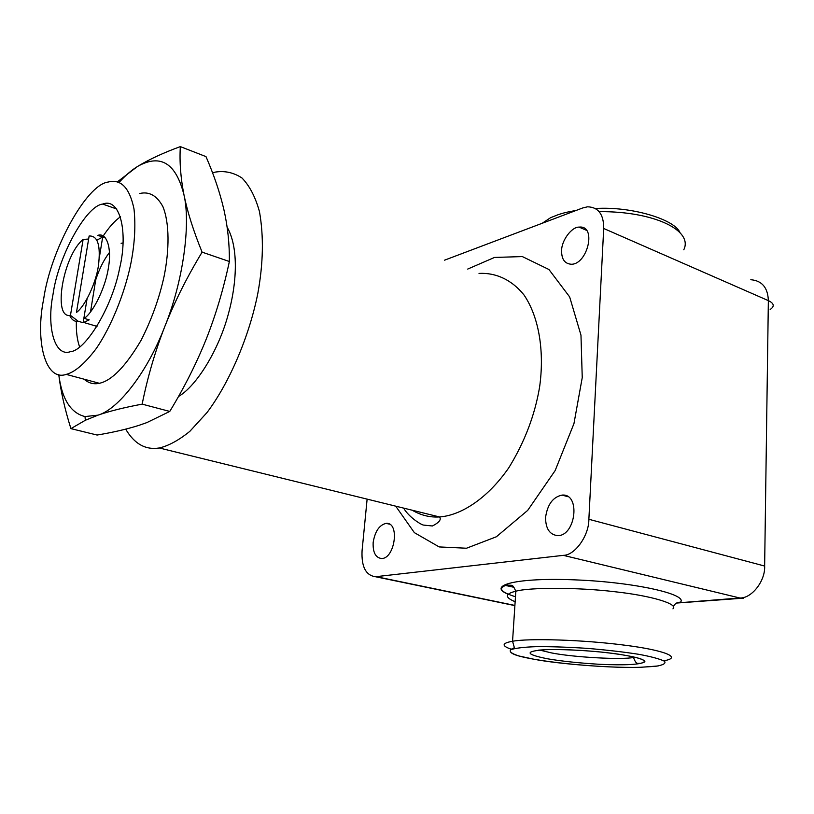 <?xml version="1.0" encoding="UTF-8"?>
<svg xmlns="http://www.w3.org/2000/svg" width="814" height="814" viewBox="0 0 814 814"><rect width="100%" height="100%" fill="white"/><g stroke="black" fill="none" stroke-linecap="round" stroke-linejoin="round"><path stroke-width="1.22" d="M90.873 309.666L90.944 311.406M95.614 325.966L96.683 326.923M123.087 242.969L121.103 243.274M109.493 252.411C103.907 259.676 99.318 268.813 95.726 279.833M99.369 257.397L102.686 237.006L97.833 235.378C106.502 232.132 111.996 247.812 108.455 267.45C105.81 286.589 93.569 312.169 84.239 318.386L89.214 319.861L83.14 322.71L78.185 321.255L70.462 315.364L83.13 239.438L88.634 239.031M90.496 311.986L96.612 274.389M89.133 235.999L76.465 312.444C84.961 306.44 95.971 283.109 98.443 265.639C100.865 245.452 97.761 235.572 89.133 235.999M96.978 240.13L102.686 237.006M87.047 298.87L83.14 322.71M69.658 315.425C71.774 319.912 74.613 321.856 78.185 321.255M70.462 315.364C52.177 319.098 63.177 255.301 83.13 239.438M70.91 428.632C64.774 409.055 60.714 391.015 58.75 374.501C61.864 398.992 70.615 413.013 85.032 416.565L98.046 415.14C118.376 409.391 147.588 371.784 164.784 326.577C155.108 351.424 147.558 377.279 142.155 404.141C124.257 407.478 109.554 411.141 98.046 415.14L85.328 420.278L70.91 428.632L97.1 435.042C112.861 432.417 126.709 429.222 138.645 425.457L146.815 422.619L169.76 411.436C184.34 387.454 196.489 363.349 206.217 339.143C215.812 314.896 223.524 289.021 229.365 261.508C229.538 243.844 227.717 226.546 223.891 209.615C219.933 192.603 213.96 174.929 205.983 156.603L180.342 146.612C179.416 161.701 180.637 177.818 183.984 194.953C187.485 212.108 193.529 231.176 202.106 252.147C187.067 276.974 174.623 301.78 164.784 326.577C182.885 282.234 190.944 224.664 183.984 194.953C176.089 163.543 160.989 153.836 138.685 165.812L137.139 166.738L138.706 165.781C149.807 159.096 163.685 152.706 180.342 146.612M142.155 404.141L169.76 411.436M117.582 181.705L137.139 166.738C131.359 170.309 125.387 175.488 119.231 182.255M202.106 252.147L229.365 261.508M139.805 193.498C149.257 191.28 156.96 195.675 162.912 206.664C169.638 223.29 169.383 250.03 164.102 276.302C159.31 298.229 151.597 319.637 140.975 340.506C125.631 366.392 111.762 380.657 99.379 383.292C93.691 384.544 88.584 383.17 84.066 379.182M52.991 294.536C58.17 256.542 86.04 205.739 102.676 204.08C119.902 197.171 128.419 231.654 119.638 268.264C111.935 308.058 85.175 350.742 70.513 351.658C54.436 357.448 46.52 326.363 52.991 294.536M102.483 237.057C108.771 227.442 114.805 220.675 120.574 216.768M79.63 346.978C77.137 339.957 76.048 331.4 76.363 321.316M43.6 299.45C35.124 340.649 45.136 381.735 66.219 374.389C74.919 372.161 84.941 363.522 96.306 348.473C111.274 326.628 124.369 293.773 130.494 265.333C134.676 244.78 135.846 225.977 133.995 208.913C129.538 187.688 120.92 178.734 108.12 182.061C86.284 184.625 50.427 250.325 43.6 299.45M227.137 227.228C238.054 246.052 237.668 280.087 228.358 313.99C218.671 350.478 196.225 386.324 178.47 396.51M125.692 429.141C134.371 443.915 145.574 450.193 159.29 447.975C168.529 445.848 178.714 440.313 189.825 431.359L206.97 412.606C230.24 381.786 249.735 334.452 257.855 293.233C263.278 263.441 263.817 236.233 259.463 211.599C255.382 196.937 249.542 185.724 241.941 177.961C233.608 172.527 224.705 170.574 215.211 172.12L212.566 172.853M367.124 499.124L362.057 550.854C361.355 566.758 365.822 575.386 375.468 576.729L563.319 555.351C574.847 555.474 589.041 535.622 588.868 519.281L603.703 228.48C603.774 214.387 598.392 207.163 587.555 206.807L582.753 207.946L444.546 260.175M373.158 542.45C375.03 531.308 379.355 524.949 386.141 523.371C400.05 521.957 394.943 558.75 381.593 558.526C375.559 557.722 372.751 552.36 373.158 542.45M545.573 517.368C547.466 504.436 552.96 497.008 562.067 495.085C580.799 493.253 575.834 535.775 557.834 535.643C549.684 534.798 545.594 528.703 545.573 517.368M561.619 250.437C561.609 240.222 571.886 226.73 579.1 227.116C596.967 224.959 587.718 264.062 571.601 264.255C564.784 263.899 561.467 259.3 561.619 250.437M673.351 606.715C674.806 603.591 677.167 602.095 680.443 602.228C688.288 594.485 635.073 582.234 576.098 579.914C516.544 577.299 486.304 585.378 508.211 594.281M677.767 602.889L739.875 598.005L563.319 555.351M479.019 273.412C495.411 272.507 511.65 279.497 524.114 295.126C539.702 318.172 544.393 353.276 539.59 387.077C534.859 415.221 524.592 442.134 508.77 467.826C486.833 499.409 460.236 515.547 439.509 516.941C429.975 517.551 420.889 515.313 412.26 510.236M395.716 506.166L414.367 532.651L439.184 546.927L466.503 548.229L496.387 536.762L527.686 510.398L555.148 470.584L573.951 423.616L582.244 377.604L580.972 335.164L569.658 296.927L548.941 269.505L522.354 256.583L494.515 257.438L467.714 269.068M547.283 658.75C561.385 661.182 578.856 663.034 599.704 664.305C625.579 665.445 640.649 664.6 644.922 661.762C644.25 658.557 627.95 654.965 601.251 652.055C579.975 650.01 558.648 649.216 545.461 649.674C524.409 651.22 525.02 654.242 547.283 658.75M635.103 657.213L633.506 657.478C621.428 659.951 573.29 657.264 551.516 652.92L539.845 650.111M533.781 659.208L519.098 656.013C511.68 653.683 508.913 651.556 510.805 649.643C515.852 648.056 524.328 647.069 536.243 646.662C550.549 646.53 567.592 647.099 587.372 648.371C607.203 650.05 624.358 652.045 638.827 654.324C650.885 656.542 659.432 658.831 664.458 661.192C666.218 663.42 663.207 665.13 655.423 666.34L640.211 667.287C614.499 668.345 558.546 664.071 533.781 659.208M663.797 660.785C683.119 657.549 664.132 650.213 625.64 645.299C582.397 639.59 528.133 638.227 512.555 641.259C501.699 643.182 501.343 645.868 511.507 649.328M515.14 601.719C504.629 597.395 504.863 593.884 515.832 591.198C530.036 587.301 577.991 587.311 614.417 591.686C651.18 595.624 678.886 604.059 672.944 608.862M599.236 211.64C653.947 211.253 693.467 230.382 683.78 249.776M514.896 605.433L376.19 576.678M743.426 598.229L739.875 598.005C751.709 598.473 765.455 580.901 764.641 566.045L588.868 519.281M770.176 309.483C774.765 306.339 774.155 303.388 768.355 300.62L764.641 566.045M750.823 279.721C762.026 280.677 767.867 287.647 768.355 300.62L603.703 228.48M102.676 237.098L105.627 238.085M83.974 322.548L97.019 326.383M85.328 420.278L85.032 416.565M102.676 204.08L116.85 209.045M66.219 374.389L99.379 383.292M159.29 447.975L439.509 516.941C441.575 519.495 439.204 522.507 432.417 525.986L423.718 525.101C421.805 525.193 409.177 517.582 403.602 508.109M538.583 650.132L545.665 649.704C563.614 648.9 596.072 650.874 618.671 654.202C642.409 658.017 649.664 661.08 640.414 663.379C637.759 662.932 636.314 665.262 633.506 657.478L633.536 656.857M515.466 596.743C500.518 592.053 497.639 588.125 506.837 584.971C512.881 585.907 511.986 583.333 515.832 591.198L512.555 641.259L514.377 647.7L511.192 649.267C508.943 651.353 510.785 653.377 516.737 655.351C538.237 662.077 602.767 668.304 640.353 667.317L658.17 665.964M542.165 223.29L550.6 217.684L558.455 214.57C563.319 213.156 563.41 212.749 576.332 210.378M595.614 208.506C631.115 206.227 674.623 219.19 680.046 232.692M741.758 598.28L676.495 603.062M562.067 495.085L568.019 496.723M514.072 587.311L505.097 585.358M386.141 523.371L389.489 524.165M579.1 227.116L586.467 230.311M514.886 605.616L375.468 576.729"/></g></svg>
